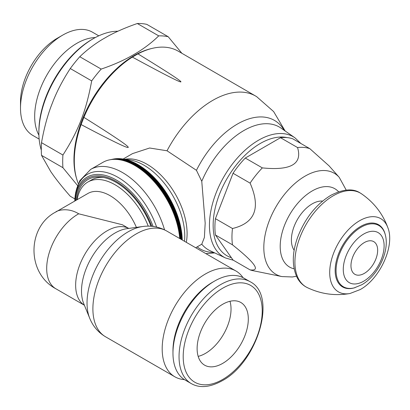 <?xml version="1.0" encoding="UTF-8"?>
<svg xmlns="http://www.w3.org/2000/svg" width="410" height="410" viewBox="0 0 410 410"><rect width="100%" height="100%" fill="white"/><g stroke="black" fill="none" stroke-linecap="round" stroke-linejoin="round"><path stroke-width="0.61" d="M98.769 35.824L92.465 32.185A59.619 34.419 120 0 0 62.658 35.142L57.18 38.304A51.875 29.95 120 0 0 20.5 101.834L20.5 108.158L20.5 101.834M62.658 35.142A59.619 34.419 120 0 0 20.5 108.158L20.5 108.158A59.619 34.419 120 0 0 32.846 135.449L39.15 139.092M95.253 37.582A59.619 34.419 120 0 0 34.676 116.343A59.619 34.419 120 0 0 38.914 135.167M117.916 31.232A77.008 44.459 120 0 0 93.331 38.653L92.05 39.391A75.199 43.414 120 0 0 38.878 131.487L38.878 132.968A77.008 44.459 120 0 0 41.297 150.106M93.331 38.653A77.008 44.459 120 0 0 38.878 132.968M137.309 23.514A95.105 54.909 120 0 1 146.8 24.359L168.208 36.721A95.105 54.909 120 0 0 158.711 35.87L137.309 23.514C125.952 27.46 116.066 31.749 107.64 36.377L102.059 39.596C94.044 44.465 86.618 50.174 79.776 56.729L101.183 69.085A95.105 54.909 120 0 0 91.686 80.898L70.284 68.537C63.478 78.956 57.918 89.406 53.602 99.881L50.809 107.071C46.904 117.783 43.808 129.652 41.518 142.68A95.105 54.909 120 0 0 41.292 149.137A95.105 54.909 120 0 0 41.518 155.339L50.809 171.682L53.602 175.649C57.918 181.62 63.478 188.487 70.284 196.262L74.886 198.917M41.518 142.68L62.925 155.036A95.105 54.909 120 0 0 62.699 161.494A95.105 54.909 120 0 0 62.925 167.695L41.518 155.339M168.208 36.721L181.886 53.295M101.183 69.085C125.373 60.905 144.546 49.835 158.711 35.87M62.925 155.036C78.505 130.677 86.126 111.043 91.686 80.898M285.129 130.969L273.629 111.571L256.66 96.657A85.9 49.595 120 0 0 255.773 96.124L178.222 51.168A86.054 49.687 120 0 0 152.32 48.349L151.029 48.657A85.019 49.087 120 0 0 73.949 159.756A85.019 49.087 120 0 0 76.393 177.935L76.772 179.206A86.054 49.687 120 0 0 78.336 183.639M152.32 48.349A86.054 49.687 120 0 0 137.939 53.869L132.358 57.093A86.054 49.687 120 0 0 83.901 117.373L81.108 124.568A86.054 49.687 120 0 0 74.297 160.802A86.054 49.687 120 0 0 76.772 179.206M132.358 57.093C195.221 91.24 197.082 90.164 137.939 53.869M81.108 124.568C143.044 157.389 143.977 154.99 83.901 117.373M123.154 159.018L132.507 153.617L149.629 148.005L167.024 150.777L196.446 170.319L201.766 181.297L205.179 223.142L204.39 237.472L201.766 244.201L195.693 247.748M255.773 96.124A85.9 49.595 120 0 0 212.78 100.353A85.9 49.595 120 0 0 167.024 150.777M182.25 239.988A62.586 36.131 -120 0 0 122.221 158.89A62.586 36.131 -120 0 0 113.216 159.1A62.586 36.131 -120 0 0 113.093 159.126M179.718 238.523A63.796 36.833 -120 0 0 109.537 159.854A63.796 36.833 -120 0 0 102.915 162.339L90.651 169.417L79.765 180.728L75.63 192.659L74.799 201.038A61.146 35.306 -120 0 1 118.024 177.356A61.146 35.306 -120 0 1 156.62 227.058M150.947 226.228A56.39 32.554 -120 0 0 101.844 177.187A56.39 32.554 -120 0 0 76.48 200.07M103.438 177.448A54.269 31.329 -120 0 0 91.538 179.918L87.853 182.04A54.269 31.329 -120 0 0 77.172 199.67M243.012 277.657A61.09 35.27 120 0 0 235.929 270.979A61.09 35.27 120 0 0 188.856 287.343A61.09 35.27 120 0 0 162.186 348.823A61.09 35.27 120 0 0 174.839 376.79A61.09 35.27 120 0 0 184.403 379.598M78.684 213.8A44.347 25.604 120 0 0 78.054 214.158A44.347 25.604 120 0 0 46.694 268.473A44.347 25.604 120 0 0 55.878 288.778C26.189 272.963 27.209 226.556 55.883 211.96L55.934 211.934C55.119 211.616 66.425 206.199 78.684 213.8L122.385 224.757L128.74 228.421M250.044 281.68L243.965 278.17A58.82 33.958 120 0 0 214.553 281.086L212.472 282.285A55.878 32.262 120 0 0 172.964 350.724L172.964 353.123A58.82 33.958 120 0 0 185.146 380.049L191.224 383.56C199.603 388.362 209.899 387.44 222.102 380.793C257.531 362.255 277.78 295.092 250.044 281.68A58.82 33.958 120 0 0 220.631 284.596A58.82 33.958 120 0 0 179.042 356.633A58.82 33.958 120 0 0 191.224 383.56M214.553 281.086A58.82 33.958 120 0 0 172.964 353.123M248.306 319.041A36.198 20.9 -60 0 1 232.506 355.47A36.198 20.9 -60 0 1 204.616 365.166A36.198 20.9 -60 0 1 197.118 348.597A36.198 20.9 -60 0 1 212.918 312.169A36.198 20.9 -60 0 1 240.808 302.472A36.198 20.9 -60 0 1 248.306 319.041M229.979 301.288A36.198 20.9 -60 0 1 231.03 309.068A36.198 20.9 -60 0 1 198.168 356.377M148.241 226.135A54.269 31.329 -120 0 0 87.853 182.04M136.386 227.381A44.341 25.599 -120 0 0 87.904 193.474L55.929 211.934M77.567 185.546L62.925 167.695M79.776 56.729A95.105 54.909 120 0 0 70.284 68.537M215.429 234.991L233.039 260.048L250.095 269.893C260.97 271.21 255.102 262.861 232.485 244.837L215.429 234.991A67.865 39.186 120 0 1 214.907 227.13A67.865 39.186 120 0 1 215.429 218.668L232.485 228.513A67.865 39.186 120 0 0 231.957 236.98A67.865 39.186 120 0 0 232.485 244.837M346.214 190.091L339.244 177.351L329.092 165.881L309.806 148.651L292.75 138.805A67.865 39.186 120 0 0 280.507 137.709L245.282 158.045A67.865 39.186 120 0 0 233.039 173.276L215.429 218.668M309.806 148.651A67.865 39.186 120 0 0 297.558 147.554L280.507 137.709M245.282 158.045L262.338 167.89C290.828 170.78 302.565 164.005 297.558 147.554M262.338 167.89A67.865 39.186 120 0 0 250.095 183.121L233.039 173.276M232.485 228.513C255.102 223.05 260.97 207.921 250.095 183.121M250.095 269.893A67.865 39.186 120 0 0 253.062 270.692L281.957 276.581L292.356 276.97L296.471 276.248M322.573 201.084A29.407 16.979 120 0 0 291.392 239.891A29.407 16.979 120 0 0 294.17 250.279M387.906 227.801A42.286 24.415 120 0 1 387.916 227.827C382.776 213.764 373.976 202.427 361.507 193.807A54.222 31.303 120 0 0 333.258 195.775A54.222 31.303 120 0 0 297.527 244.616A54.222 31.303 120 0 0 307.336 287.635C321.035 294.124 335.257 296.076 350.002 293.498A42.286 24.415 120 0 1 349.976 293.504L360.164 289.588C379.911 278.831 395.081 245.928 387.906 227.801A42.286 24.415 120 0 0 359.601 220.734A42.286 24.415 120 0 0 330.101 266.659A42.286 24.415 120 0 0 349.976 293.504M385.39 235.155L385.133 234.151A35.937 20.746 120 0 0 360.564 226.474A35.937 20.746 120 0 0 335.365 266.592A35.937 20.746 120 0 0 354.086 287.928L361.845 284.714C377.723 275.792 389.69 251.602 385.39 235.155L385.39 235.155A35.393 20.433 120 0 0 361.097 227.222A35.393 20.433 120 0 0 336.251 266.971A35.393 20.433 120 0 0 355.086 287.646M377.656 250.274A18.865 10.896 120 0 0 364.316 242.571A18.865 10.896 120 0 0 350.97 265.68A18.865 10.896 120 0 0 364.316 273.383A18.865 10.896 120 0 0 377.656 250.274M284.197 130.319A74.22 42.85 120 0 0 237.349 124.076A74.22 42.85 120 0 0 196.446 170.319M300.817 143.459L294.969 137.832L281.034 128.11A70.915 40.944 120 0 0 243.868 130.539A70.915 40.944 120 0 0 201.766 181.297M294.969 137.832A69.464 40.103 120 0 0 258.561 140.205A69.464 40.103 120 0 0 209.443 225.285A69.464 40.103 120 0 0 225.592 257.998L233.392 260.248M287.097 137.601A66.758 38.54 120 0 0 260.35 143.449A66.758 38.54 120 0 0 215.691 206.076A66.758 38.54 120 0 0 231.409 257.721M186.299 242.325A56.554 32.651 -120 0 0 187.098 233.582A56.554 32.651 -120 0 0 147.108 164.313A56.554 32.651 -120 0 0 124.932 159.259M184.479 241.275A57.769 33.353 -120 0 0 184.756 235.924A57.769 33.353 -120 0 0 143.91 165.168A57.769 33.353 -120 0 0 129.334 159.859L122.221 158.89M164.533 229.851A63.796 36.833 -120 0 0 122.549 172.579A63.796 36.833 -120 0 0 90.651 169.417M153.073 226.438A58.912 34.015 -120 0 0 116.445 180.092A58.912 34.015 -120 0 0 74.881 200.992M151.756 226.294A57.631 33.277 -120 0 0 116.071 181.353A57.631 33.277 -120 0 0 75.491 200.639M197.195 246.881A74.22 42.85 120 0 0 213.697 252.427M182.091 239.891A62.663 36.182 -120 0 0 157.983 181.968A62.663 36.182 -120 0 0 112.97 159.152L112.97 159.152A62.663 36.182 -120 0 0 112.847 159.177M181.927 239.799A62.745 36.229 -120 0 0 157.701 181.937A62.745 36.229 -120 0 0 112.724 159.203L112.232 159.3A62.909 36.321 -120 0 0 112.114 159.326M181.599 239.609A62.909 36.321 -120 0 0 157.138 181.876A62.909 36.321 -120 0 0 112.232 159.3L111.992 159.352A62.991 36.367 -120 0 0 111.868 159.377M181.43 239.512A62.991 36.367 -120 0 0 156.856 181.85A62.991 36.367 -120 0 0 111.992 159.352L111.745 159.403A63.068 36.413 -120 0 0 111.623 159.428M181.266 239.419A63.068 36.413 -120 0 0 156.574 181.82A63.068 36.413 -120 0 0 111.745 159.403L111.007 159.551A63.314 36.551 -120 0 0 110.885 159.577M181.097 239.322A63.15 36.459 -120 0 0 156.292 181.789A63.15 36.459 -120 0 0 111.499 159.454M180.759 239.122A63.314 36.551 -120 0 0 155.728 181.732A63.314 36.551 -120 0 0 111.007 159.551L110.275 159.7A63.555 36.695 -120 0 0 110.152 159.726M180.584 239.025A63.391 36.603 -120 0 0 110.761 159.603M180.241 238.825A63.555 36.695 -120 0 0 110.275 159.7L109.537 159.854M180.067 238.728A63.637 36.741 -120 0 0 110.029 159.751M128.725 228.426A44.347 25.604 120 0 0 107.01 230.876A44.347 25.604 120 0 0 75.65 285.191A44.347 25.604 120 0 0 84.383 305.224M142.736 226.515L126.962 228.662A47.381 27.357 120 0 0 115.01 233.018A47.381 27.357 120 0 0 81.508 291.049A47.381 27.357 120 0 0 83.712 303.579L89.739 318.314A58.061 33.523 120 0 1 87.033 302.959A58.061 33.523 120 0 1 128.089 231.85A58.061 33.523 120 0 1 142.736 226.515L142.736 226.515C151.203 225.341 159.172 226.822 166.629 230.968L166.629 230.968A61.09 35.27 120 0 0 136.089 233.992A61.09 35.27 120 0 0 92.891 308.812A61.09 35.27 120 0 0 105.544 336.779L105.544 336.779C98.221 332.392 92.952 326.237 89.739 318.314M222.712 288.194A55.878 32.262 120 0 0 183.198 356.633A55.878 32.262 120 0 0 222.712 379.445A55.878 32.262 120 0 0 262.226 311.011A55.878 32.262 120 0 0 222.712 288.194M201.766 244.201A70.915 40.944 120 0 0 210.207 250.792L225.592 257.998M339.244 177.351A58.348 33.687 120 0 0 305.071 176.136A58.348 33.687 120 0 0 263.814 247.599A58.348 33.687 120 0 0 281.957 276.581M338.568 191.762A45.238 26.117 120 0 0 312.189 190.947A45.238 26.117 120 0 0 281.634 234.587A45.238 26.117 120 0 0 294.093 268.791M343.272 269.411A28.879 16.672 120 0 0 363.696 281.198A28.879 16.672 120 0 0 384.114 245.831A28.879 16.672 120 0 0 363.696 234.043A28.879 16.672 120 0 0 343.272 269.411M214.727 252.914L205.897 253.641M113.216 159.1L112.724 159.203M55.878 288.778L84.388 305.24M105.544 336.779L174.839 376.79M166.629 230.968L235.929 270.979M307.91 287.902L305.855 286.856C302.17 284.704 299.264 281.614 297.137 277.596C291.905 266.397 292.033 253.078 297.527 237.636C304.732 218.709 315.792 204.621 330.711 195.375C343.144 189.056 352.938 188.231 360.093 192.91L362.025 194.171"/></g></svg>
